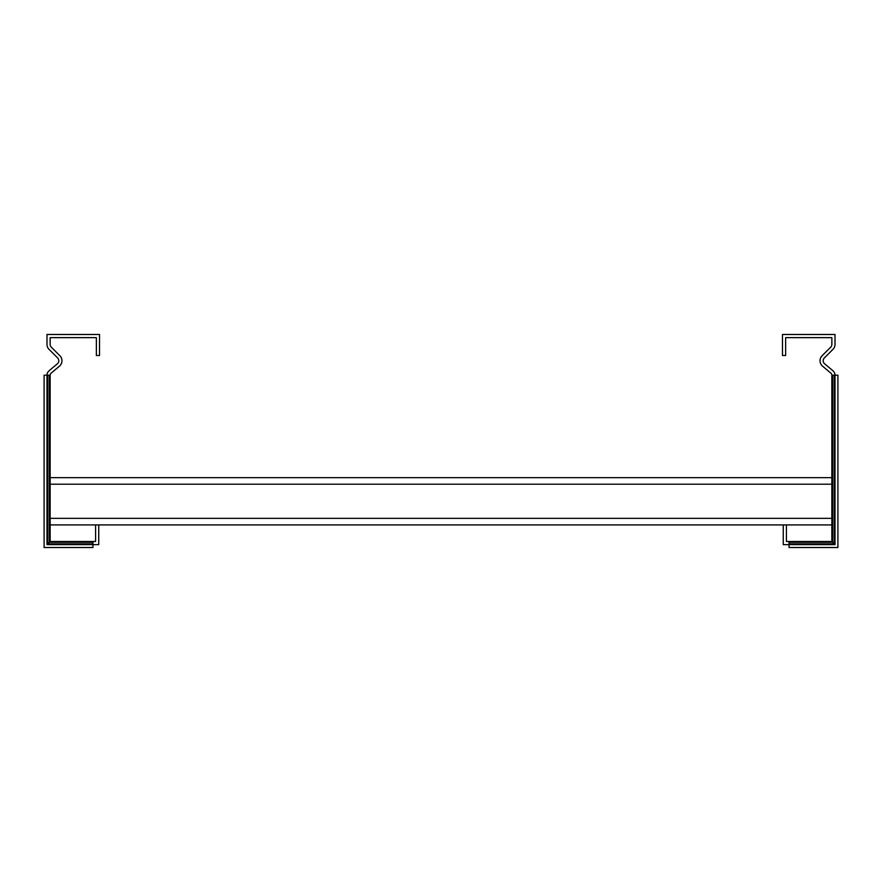 <?xml version="1.0" encoding="UTF-8"?>
<svg xmlns="http://www.w3.org/2000/svg" width="882" height="882" viewBox="0 0 882 882"><rect width="100%" height="100%" fill="white"/><g stroke="black" fill="none" stroke-linecap="round" stroke-linejoin="round"><path stroke-width="1.32" d="M92.963 541.471L95.587 541.471L95.587 524.922L98.74 524.922L98.74 544.624L92.963 544.624L92.963 547.513L44.1 547.513L44.1 375.203L46.989 375.203L46.989 544.624L50.142 541.471L92.963 541.471L92.963 544.624L46.989 544.624M92.963 542.243L49.37 542.243L49.37 375.203L46.989 375.203A5.777 5.777 0 0 1 49.05 370.782L57.407 363.77A3.936 3.936 0 0 0 57.661 357.971L49.061 349.382A7.089 7.089 0 0 1 46.989 344.366L46.989 334.487L99.523 334.487L99.523 355.501L96.37 355.501L96.37 337.641L50.142 337.641L50.142 344.366A3.936 3.936 0 0 0 51.299 347.144L59.888 355.744A7.089 7.089 0 0 1 59.425 366.184L51.079 373.196A2.624 2.624 0 0 0 50.142 375.203L50.142 541.471M49.37 375.203L50.142 375.203M50.142 524.922L95.587 524.922M98.74 524.922L831.858 524.922M50.142 477.647L831.858 477.647M783.26 524.922L783.26 544.624L789.037 544.624L789.037 547.513L837.9 547.513L837.9 375.203L835.011 375.203L835.011 544.624L831.858 541.471L789.037 541.471L789.037 544.624L835.011 544.624M789.037 542.243L832.63 542.243L832.63 375.203L835.011 375.203A5.777 5.777 0 0 0 832.95 370.782L824.593 363.77A3.936 3.936 0 0 1 824.339 357.971L832.939 349.382A7.089 7.089 0 0 0 835.011 344.366L835.011 334.487L782.477 334.487L782.477 355.501L785.63 355.501L785.63 337.641L831.858 337.641L831.858 344.366A3.936 3.936 0 0 1 830.701 347.144L822.112 355.744A7.089 7.089 0 0 0 822.575 366.184L830.921 373.196A2.624 2.624 0 0 1 831.858 375.203L831.858 541.471M789.037 541.471L786.413 541.471L786.413 524.922M832.63 375.203L831.858 375.203M92.963 543.852L47.76 543.852L47.76 375.203M50.142 518.362L831.858 518.362M50.142 484.207L831.858 484.207M789.037 543.852L834.24 543.852L834.24 375.203"/></g></svg>
